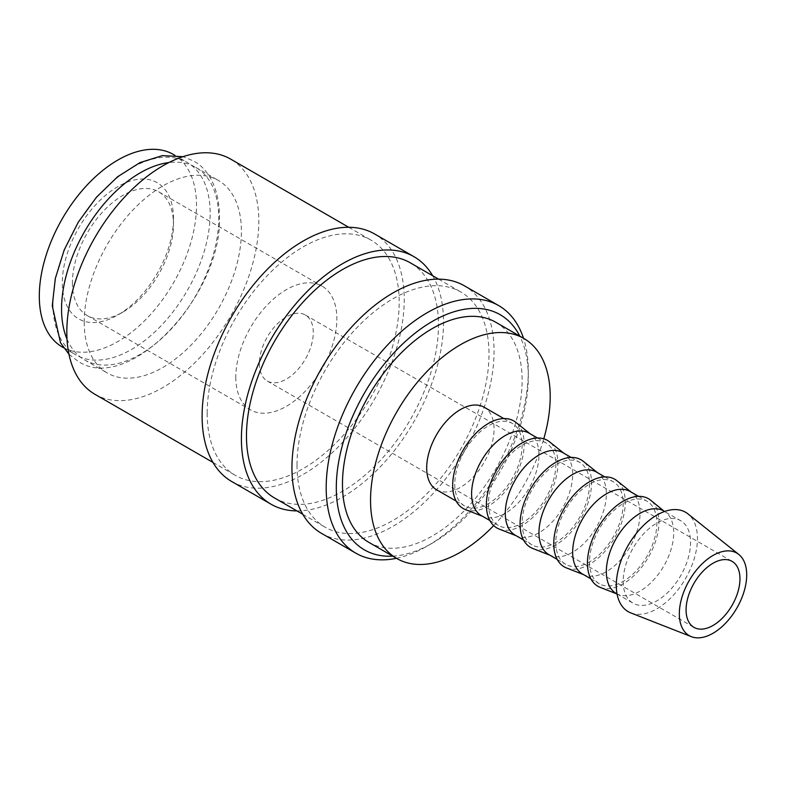 <?xml version="1.0" encoding="UTF-8"?>
<svg xmlns="http://www.w3.org/2000/svg" width="786" height="786" viewBox="0 0 786 786"><rect width="100%" height="100%" fill="white"/><g stroke="black" fill="none" stroke-linecap="round" stroke-linejoin="round"><path stroke-width="0.59" stroke-dasharray="3.93 2.95" d="M52.976 304.054A111.16 64.177 -60 0 1 101.502 192.187A111.16 64.177 -60 0 1 187.156 162.407A111.16 64.177 -60 0 1 210.176 213.301A111.16 64.177 -60 0 1 161.661 325.158A111.16 64.177 -60 0 1 76.006 354.938A111.16 64.177 -60 0 1 52.976 304.054M396.468 558.296A142.914 82.51 120 0 0 427.25 546.064A142.914 82.51 120 0 0 528.3 371.031A142.914 82.51 120 0 0 523.505 338.265M392.735 556.144A135.772 78.384 120 0 0 432.3 543.146A135.772 78.384 120 0 0 528.3 376.867L528.3 371.031M321.543 533.37A142.914 82.51 120 0 0 431.671 495.082A142.914 82.51 120 0 0 494.06 351.263A142.914 82.51 120 0 0 464.457 285.839M274.589 498.01A135.772 78.384 120 0 0 379.216 461.637A135.772 78.384 120 0 0 438.48 325.001A135.772 78.384 120 0 0 410.361 262.848M297 465.037A135.772 78.384 120 0 0 325.119 527.19A135.772 78.384 120 0 0 429.736 490.808A135.772 78.384 120 0 0 489 354.181A135.772 78.384 120 0 0 460.881 292.019A135.772 78.384 120 0 0 356.264 328.401A135.772 78.384 120 0 0 297 465.037M231.713 481.513A142.914 82.51 120 0 0 341.841 443.225A142.914 82.51 120 0 0 404.23 299.397A142.914 82.51 120 0 0 374.627 233.973M296.902 510.9A142.914 82.51 120 0 0 443.53 322.083A142.914 82.51 120 0 0 432.673 275.729M94.929 394.287A135.772 78.384 120 0 0 199.556 357.915A135.772 78.384 120 0 0 258.82 221.279A135.772 78.384 120 0 0 230.701 159.126M207.17 413.171A135.772 78.384 120 0 0 235.289 475.324A135.772 78.384 120 0 0 339.916 438.952A135.772 78.384 120 0 0 399.18 302.315A135.772 78.384 120 0 0 371.061 240.162A135.772 78.384 120 0 0 266.434 276.534A135.772 78.384 120 0 0 207.17 413.171M630.775 612.903A57.388 33.13 120 0 0 674.015 594.521A57.388 33.13 120 0 0 697.447 538.518A57.388 33.13 120 0 0 687.947 513.877M616.214 593.479A47.641 27.5 120 0 0 618.366 594.521A47.641 27.5 120 0 0 654.257 579.262A47.641 27.5 120 0 0 673.71 532.78A47.641 27.5 120 0 0 665.83 512.315A47.641 27.5 120 0 0 663.846 510.969M623.19 581.394A47.641 27.5 120 0 0 633.054 603.206A47.641 27.5 120 0 0 669.76 590.443A47.641 27.5 120 0 0 690.56 542.497A47.641 27.5 120 0 0 680.686 520.696A47.641 27.5 120 0 0 643.98 533.458A47.641 27.5 120 0 0 623.19 581.394M600.199 587.388A50.559 29.19 120 0 0 638.291 571.196A50.559 29.19 120 0 0 658.943 521.855A50.559 29.19 120 0 0 650.562 500.142M582.524 574.035A47.641 27.5 120 0 0 584.686 575.067A47.641 27.5 120 0 0 620.576 559.819A47.641 27.5 120 0 0 640.03 513.327A47.641 27.5 120 0 0 632.14 492.871A47.641 27.5 120 0 0 630.166 491.525M589.5 561.951A47.641 27.5 120 0 0 599.364 583.762A47.641 27.5 120 0 0 636.08 570.99A47.641 27.5 120 0 0 656.87 523.054A47.641 27.5 120 0 0 647.006 501.242A47.641 27.5 120 0 0 610.3 514.005A47.641 27.5 120 0 0 589.5 561.951M566.51 567.944A50.559 29.19 120 0 0 604.601 551.752A50.559 29.19 120 0 0 625.253 502.411A50.559 29.19 120 0 0 616.882 480.698M548.834 554.582A47.641 27.5 120 0 0 550.996 555.623A47.641 27.5 120 0 0 586.887 540.365A47.641 27.5 120 0 0 606.34 493.883A47.641 27.5 120 0 0 598.451 473.418A47.641 27.5 120 0 0 596.476 472.072M555.81 542.497A47.641 27.5 120 0 0 565.684 564.309A47.641 27.5 120 0 0 602.39 551.546A47.641 27.5 120 0 0 623.19 503.6A47.641 27.5 120 0 0 613.316 481.798A47.641 27.5 120 0 0 576.61 494.561A47.641 27.5 120 0 0 555.81 542.497M532.82 548.5A50.559 29.19 120 0 0 570.921 532.299A50.559 29.19 120 0 0 591.563 482.958A50.559 29.19 120 0 0 583.192 461.244M515.154 535.138A47.641 27.5 120 0 0 517.306 536.18A47.641 27.5 120 0 0 553.206 520.922A47.641 27.5 120 0 0 572.66 474.43A47.641 27.5 120 0 0 564.77 453.974A47.641 27.5 120 0 0 562.786 452.628M522.13 523.054A47.641 27.5 120 0 0 531.994 544.865A47.641 27.5 120 0 0 568.7 532.102A47.641 27.5 120 0 0 589.5 484.156A47.641 27.5 120 0 0 579.636 462.345A47.641 27.5 120 0 0 542.92 475.108A47.641 27.5 120 0 0 522.13 523.054M499.139 529.047A50.559 29.19 120 0 0 537.231 512.855A50.559 29.19 120 0 0 557.883 463.514A50.559 29.19 120 0 0 549.512 441.801M481.464 515.685A47.641 27.5 120 0 0 483.626 516.726A47.641 27.5 120 0 0 519.517 501.468A47.641 27.5 120 0 0 538.97 454.986A47.641 27.5 120 0 0 531.081 434.52A47.641 27.5 120 0 0 529.106 433.174M488.44 503.6A47.641 27.5 120 0 0 498.314 525.412A47.641 27.5 120 0 0 535.02 512.649A47.641 27.5 120 0 0 555.81 464.713A47.641 27.5 120 0 0 545.946 442.901A47.641 27.5 120 0 0 509.24 455.664A47.641 27.5 120 0 0 488.44 503.6M465.45 509.603A50.559 29.19 120 0 0 503.551 493.411A50.559 29.19 120 0 0 524.193 444.07A50.559 29.19 120 0 0 515.822 422.347M436.554 489.757A47.641 27.5 120 0 0 473.26 476.994A47.641 27.5 120 0 0 494.06 429.048A47.641 27.5 120 0 0 484.186 407.246M454.76 484.156A47.641 27.5 120 0 0 464.624 505.968A47.641 27.5 120 0 0 501.33 493.205A47.641 27.5 120 0 0 522.13 445.259A47.641 27.5 120 0 0 512.266 423.448A47.641 27.5 120 0 0 475.55 436.21A47.641 27.5 120 0 0 454.76 484.156M67.007 339.071A111.16 64.177 120 0 0 84.574 359.89A111.16 64.177 120 0 0 170.228 330.11A111.16 64.177 120 0 0 218.754 218.243A111.16 64.177 120 0 0 195.724 167.359A111.16 64.177 120 0 0 168.921 162.555M84.21 322.083A111.16 64.177 120 0 0 107.24 372.977A111.16 64.177 120 0 0 192.894 343.197A111.16 64.177 120 0 0 241.41 231.33A111.16 64.177 120 0 0 218.39 180.446A111.16 64.177 120 0 0 132.736 210.226A111.16 64.177 120 0 0 84.21 322.083M495.819 322.28A127.037 73.344 -60 0 1 522.13 380.434A127.037 73.344 -60 0 1 466.678 508.277A127.037 73.344 -60 0 1 368.781 542.311M493.687 525.598A127.037 73.344 120 0 0 543.794 438.804M259.38 363.574A38.111 22.008 120 0 0 267.269 381.023A38.111 22.008 120 0 0 296.646 370.815A38.111 22.008 120 0 0 313.28 332.458A38.111 22.008 120 0 0 305.381 315.009A38.111 22.008 120 0 0 276.014 325.227A38.111 22.008 120 0 0 259.38 363.574M72.42 282.862A71.457 41.255 120 0 0 87.226 315.579A71.457 41.255 120 0 0 122.95 312.042A71.457 41.255 120 0 0 173.48 224.521A71.457 41.255 120 0 0 158.684 191.813A71.457 41.255 120 0 0 103.614 210.953A71.457 41.255 120 0 0 72.42 282.862M235.8 377.192A71.457 41.255 120 0 0 250.596 409.899A71.457 41.255 120 0 0 305.666 390.76A71.457 41.255 120 0 0 336.86 318.851A71.457 41.255 120 0 0 322.054 286.133A71.457 41.255 120 0 0 266.994 305.282A71.457 41.255 120 0 0 235.8 377.192M173.48 218.685A78.6 45.382 120 0 0 117.9 186.596A78.6 45.382 120 0 0 62.32 282.862A78.6 45.382 120 0 0 117.9 314.96A78.6 45.382 120 0 0 173.48 218.685L173.48 224.521M173.48 154.508A111.16 64.177 -60 0 1 196.5 205.401A111.16 64.177 -60 0 1 147.974 317.259A111.16 64.177 -60 0 1 62.32 347.039M528.3 376.867A135.772 78.384 120 0 0 519.772 336.103M68.962 354.25L78.06 361.265C128.796 395.309 222.635 294.907 219.471 216.553C219.225 186.606 207.357 168.361 193.67 161.032L183.04 156.66M432.3 543.146L427.25 546.064M302.807 514.299L325.119 527.19M212.977 462.443L235.289 475.324M617.049 593.97L633.054 603.206M618.366 594.521L617.059 594.01M590.895 578.869L599.364 583.762M584.686 575.067L583.556 574.635M557.205 559.416L565.684 564.309M550.996 555.623L549.876 555.181M523.525 539.972L531.994 544.865M517.306 536.18L516.186 535.738M489.835 520.519L498.314 525.412M483.626 516.726L482.506 516.284M456.145 501.075L464.624 505.968M84.574 359.89L107.24 372.977M267.269 381.023L693.959 627.366M87.226 315.579L250.596 409.899M122.95 312.042L117.9 314.96M63.587 347.776L76.006 354.938M174.747 155.245L187.156 162.407M158.684 191.813L322.054 286.133M305.381 315.009L732.071 561.361M195.724 167.359L218.39 180.446M503.787 418.555L512.266 423.448M531.081 434.52L530.137 433.774M537.477 438.008L545.946 442.901M564.77 453.974L563.827 453.217M571.157 457.452L579.636 462.345M598.451 473.418L597.517 472.671M604.847 476.906L613.316 481.798M632.14 492.871L631.197 492.115M638.527 496.349L647.006 501.242M665.83 512.315L680.686 520.696M348.738 227.282L371.061 240.162M438.568 279.138L460.881 292.019"/><path stroke-width="1.18" d="M523.505 338.265A142.914 82.51 120 0 0 498.707 305.607A142.914 82.51 120 0 0 388.579 343.895A142.914 82.51 120 0 0 326.19 487.723A142.914 82.51 120 0 0 355.793 553.148A142.914 82.51 120 0 0 396.468 558.296M519.772 336.103A135.772 78.384 120 0 0 412.06 335.612A135.772 78.384 120 0 0 336.3 487.723A135.772 78.384 120 0 0 392.735 556.144M498.707 305.607L464.457 285.839A142.914 82.51 120 0 0 354.329 324.127A142.914 82.51 120 0 0 291.94 467.945A142.914 82.51 120 0 0 321.543 533.37L355.793 553.148M438.568 279.138L410.361 262.848A135.772 78.384 120 0 0 305.734 299.23A135.772 78.384 120 0 0 246.47 435.857A135.772 78.384 120 0 0 274.589 498.01L302.807 514.299M432.673 275.729A142.914 82.51 120 0 0 413.927 256.658L374.627 233.973A142.914 82.51 120 0 0 264.499 272.261A142.914 82.51 120 0 0 202.11 416.089A142.914 82.51 120 0 0 231.713 481.513L271.013 504.199A142.914 82.51 120 0 0 296.902 510.9M413.927 256.658A142.914 82.51 120 0 0 303.799 294.947A142.914 82.51 120 0 0 241.41 438.775A142.914 82.51 120 0 0 271.013 504.199M348.738 227.282L230.701 159.126A135.772 78.384 120 0 0 126.074 195.498A135.772 78.384 120 0 0 66.81 332.134A135.772 78.384 120 0 0 94.929 394.287L212.977 462.443M738.811 554.454L687.947 513.877A57.388 33.13 120 0 0 642.987 525.942A57.388 33.13 120 0 0 616.293 585.374A57.388 33.13 120 0 0 630.775 612.903L691.356 636.66A47.641 27.5 120 0 0 727.247 621.402A47.641 27.5 120 0 0 746.7 574.92A47.641 27.5 120 0 0 738.811 554.454A47.641 27.5 120 0 0 701.485 564.466A47.641 27.5 120 0 0 679.33 613.807A47.641 27.5 120 0 0 691.356 636.66M617.059 594.01L600.199 587.388A50.559 29.19 120 0 1 587.437 563.14A50.559 29.19 120 0 1 610.948 510.772A50.559 29.19 120 0 1 650.562 500.142L663.846 510.969A47.641 27.5 120 0 0 627.14 523.731A47.641 27.5 120 0 0 606.34 571.677A47.641 27.5 120 0 0 616.214 593.479L617.049 593.97M638.527 496.349L630.166 491.525A47.641 27.5 120 0 0 593.45 504.288A47.641 27.5 120 0 0 572.66 552.224A47.641 27.5 120 0 0 582.524 574.035L590.895 578.869M631.197 492.115L616.882 480.698A50.559 29.19 120 0 0 577.268 491.319A50.559 29.19 120 0 0 553.747 543.696A50.559 29.19 120 0 0 566.51 567.944L583.556 574.635M604.847 476.906L596.476 472.072A47.641 27.5 120 0 0 559.77 484.834A47.641 27.5 120 0 0 538.97 532.78A47.641 27.5 120 0 0 548.834 554.582L557.205 559.416M597.517 472.671L583.192 461.244A50.559 29.19 120 0 0 543.578 471.875A50.559 29.19 120 0 0 520.057 524.242A50.559 29.19 120 0 0 532.82 548.5L549.876 555.181M571.157 457.452L562.786 452.628A47.641 27.5 120 0 0 526.08 465.391A47.641 27.5 120 0 0 505.29 513.327A47.641 27.5 120 0 0 515.154 535.138L523.525 539.972M563.827 453.217L549.512 441.801A50.559 29.19 120 0 0 509.898 452.431A50.559 29.19 120 0 0 486.377 504.799A50.559 29.19 120 0 0 499.139 529.047L516.186 535.738M537.477 438.008L529.106 433.174A47.641 27.5 120 0 0 492.4 445.937A47.641 27.5 120 0 0 471.6 493.883A47.641 27.5 120 0 0 481.464 515.685L489.835 520.519M530.137 433.774L515.822 422.347A50.559 29.19 120 0 0 476.208 432.978A50.559 29.19 120 0 0 452.687 485.355A50.559 29.19 120 0 0 465.45 509.603L482.506 516.284M503.787 418.555L484.186 407.246A47.641 27.5 120 0 0 447.48 420.009A47.641 27.5 120 0 0 426.69 467.945A47.641 27.5 120 0 0 436.554 489.757L456.145 501.075M168.921 162.555A111.16 64.177 120 0 0 61.554 309.006A111.16 64.177 120 0 0 67.007 339.071M396.851 558.522L368.781 542.311A127.037 73.344 -60 0 1 342.47 484.156A127.037 73.344 -60 0 1 397.922 356.313A127.037 73.344 -60 0 1 495.819 322.28L523.889 338.481A127.037 73.344 120 0 0 425.992 372.515A127.037 73.344 120 0 0 370.54 500.368A127.037 73.344 120 0 0 396.851 558.522A127.037 73.344 120 0 0 493.687 525.598M543.794 438.804A127.037 73.344 120 0 0 550.2 396.635A127.037 73.344 120 0 0 523.889 338.481M739.96 578.801A38.111 22.008 -60 0 1 723.326 617.157A38.111 22.008 -60 0 1 693.959 627.366A38.111 22.008 -60 0 1 686.07 609.926A38.111 22.008 -60 0 1 702.704 571.569A38.111 22.008 -60 0 1 732.071 561.361A38.111 22.008 -60 0 1 739.96 578.801M63.587 347.776L62.32 347.039A111.16 64.177 -60 0 1 39.3 296.155A111.16 64.177 -60 0 1 87.826 184.288A111.16 64.177 -60 0 1 173.48 154.508L174.747 155.245M183.04 156.66L162.338 155.638L140.046 162.574L117.645 176.742L96.59 197.07L78.354 222.045L64.246 249.85L55.325 278.431L52.259 305.754L60.493 342.725L68.962 354.25"/></g></svg>
